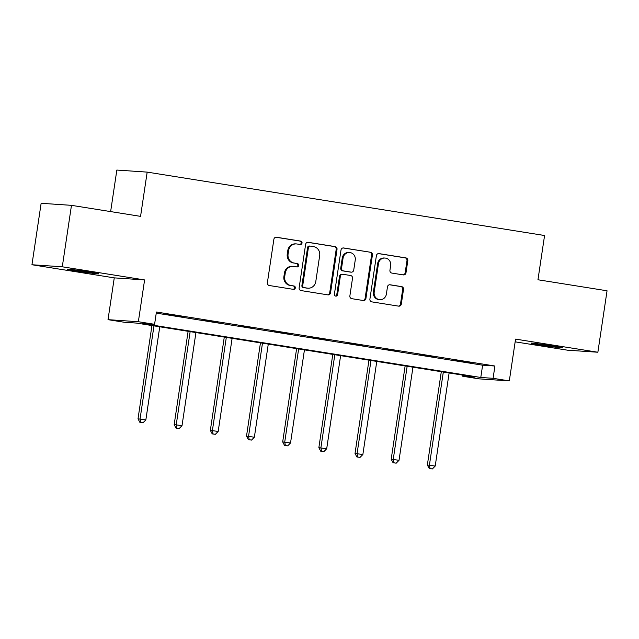 <?xml version="1.0" encoding="UTF-8"?>
<svg xmlns="http://www.w3.org/2000/svg" width="639" height="639" viewBox="0 0 639 639"><rect width="100%" height="100%" fill="white"/><g stroke="black" fill="none" stroke-linecap="round" stroke-linejoin="round"><path stroke-width="0.96" d="M302.031 243.06A1.709 1.613 93.9 0 0 300.689 241.111L276.511 237.253A2.444 2.3 93.9 0 0 273.875 239.305L267.382 282.742A2.444 2.3 93.9 0 0 269.299 285.513L293.477 289.371A1.709 1.613 93.9 0 0 295.322 287.941A1.709 1.613 93.9 0 0 293.98 285.992L290.849 285.497A7.812 7.372 93.9 0 1 284.722 276.615L285.266 272.997A7.812 7.372 93.9 0 1 293.077 266.359A7.812 7.372 93.9 0 1 293.7 266.431L296.831 266.934A1.709 1.613 93.9 0 0 298.677 265.497A1.709 1.613 93.9 0 0 297.335 263.556L294.204 263.052A7.812 7.372 93.9 0 1 288.077 254.17L288.62 250.552A7.812 7.372 93.9 0 1 296.432 243.922A7.812 7.372 93.9 0 1 297.055 243.994L300.186 244.489A1.709 1.613 93.9 0 0 302.031 243.06M299.843 244.433A1.709 1.613 93.9 0 0 299.867 241.055L275.944 237.245M293.133 289.315A1.709 1.613 93.9 0 0 293.165 285.937L290.849 285.497M296.488 266.878A1.709 1.613 93.9 0 0 296.512 263.5L294.204 263.052M552.008 345.835A15.911 0.447 -171.5 0 0 531.017 343.127A15.911 0.447 -171.5 0 0 541.513 345.124A15.911 0.447 -171.5 0 0 562.496 347.832A15.911 0.447 -171.5 0 0 552.008 345.835M88.302 271.855A15.911 0.447 -171.5 0 0 67.319 269.147A15.911 0.447 -171.5 0 0 77.806 271.144A15.911 0.447 -171.5 0 0 98.797 273.851A15.911 0.447 -171.5 0 0 88.302 271.855M403.345 274.906A2.444 2.3 93.9 0 0 405.981 272.861L407.802 260.672A2.444 2.3 93.9 0 0 405.885 257.9L379.031 253.611A2.444 2.3 93.9 0 0 376.395 255.664L369.909 299.092A2.444 2.3 93.9 0 0 371.818 301.872L398.672 306.153A2.444 2.3 93.9 0 0 401.308 304.108L403.513 289.387A2.444 2.3 93.9 0 0 401.596 286.607L390.102 284.778A2.444 2.3 93.9 0 0 387.466 286.831L386.379 294.124A6.526 6.158 93.9 0 1 379.846 299.667A6.526 6.158 93.9 0 1 374.198 292.183L378.472 263.587A6.526 6.158 93.9 0 1 385.005 258.044A6.526 6.158 93.9 0 1 390.653 265.536L389.934 270.297A2.444 2.3 93.9 0 0 391.851 273.077L403.345 274.906M493.084 378.312L509.315 380.9L478.97 378.847L462.748 376.259L475.041 377.09L136.538 323.086L124.238 322.256L108.015 319.66L138.351 321.721L154.582 324.308L142.281 323.47L480.784 377.473L493.084 378.312L494.921 366.019L156.419 312.016L154.582 324.308M71.472 205.343L62.287 266.798L31.95 264.746L41.136 203.29L71.472 205.343L140.564 216.365L147.178 172.115L544.572 235.511L537.958 279.762L607.05 290.785L597.864 352.241L515.561 339.109L509.315 380.9M31.95 264.746L114.261 277.869L144.598 279.93L62.287 266.798M144.598 279.93L138.351 321.721M337.025 249.378A2.444 2.3 93.9 0 0 335.108 246.606L308.254 242.325A2.444 2.3 93.9 0 0 305.618 244.37L299.132 287.806A2.444 2.3 93.9 0 0 301.041 290.577L327.895 294.867A2.444 2.3 93.9 0 0 330.531 292.814L337.025 249.378L336.202 249.33A2.444 2.3 93.9 0 0 334.293 246.55L307.686 242.309M343.646 247.964L370.5 252.253A2.444 2.3 93.9 0 1 372.417 255.025L365.923 298.461A2.444 2.3 93.9 0 1 363.287 300.514L351.793 298.677A2.444 2.3 93.9 0 1 349.876 295.897L352.512 278.284A2.444 2.3 93.9 0 0 350.595 275.513L342.975 274.291A2.444 2.3 93.9 0 0 340.339 276.344L337.592 294.683A1.709 1.613 93.9 0 1 335.89 296.129A1.709 1.613 93.9 0 1 334.413 294.172L341.01 250.017A2.444 2.3 93.9 0 1 343.646 247.964L343.255 247.94M515.154 341.833L567.528 350.188L597.864 352.241M147.178 172.115L116.841 170.062L110.635 211.589M156.251 313.118L482.621 365.188L494.921 366.019M166.044 314.284L182.003 316.64L166.044 314.284M202.212 320.059L218.171 322.415L202.212 320.059M238.379 325.826L254.338 328.182L238.379 325.826M274.546 331.593L290.513 333.957L274.546 331.593M310.722 337.368L326.681 339.724L310.722 337.368M346.889 343.135L362.848 345.491L346.889 343.135M383.057 348.91L399.016 351.266L383.057 348.91M419.224 354.677L435.183 357.033L419.224 354.677M455.391 360.444L471.358 362.808L455.391 360.444M462.908 375.149L462.748 376.259M114.261 277.869L108.015 319.66M482.621 365.188L480.784 377.473M296.432 243.922L295.609 243.866A7.812 7.372 93.9 0 0 287.798 250.496L288.62 250.552M293.389 262.996A7.812 7.372 93.9 0 1 287.254 254.114L287.798 250.496M293.077 266.359L292.255 266.303A7.812 7.372 93.9 0 0 284.443 272.941L285.266 272.997M290.034 285.441A7.812 7.372 93.9 0 1 283.908 276.559L284.443 272.941M327.647 294.827A2.444 2.3 93.9 0 0 329.716 292.758L336.202 249.33M310.258 246.103A1.709 1.613 93.9 0 0 308.405 247.533L302.71 285.657A1.709 1.613 93.9 0 0 304.052 287.598L307.351 288.125A7.812 7.372 93.9 0 0 307.982 288.197A7.812 7.372 93.9 0 0 315.786 281.567L319.684 255.512A7.812 7.372 93.9 0 0 313.557 246.622L310.258 246.103M309.436 246.047A1.709 1.613 93.9 0 0 307.591 247.477L308.405 247.533M307.982 288.197L307.159 288.141A7.812 7.372 93.9 0 1 306.528 288.069L303.229 287.542A1.709 1.613 93.9 0 1 301.896 285.601L307.591 247.477M343.079 247.948L370.5 252.253M363.032 300.466A2.444 2.3 93.9 0 0 365.101 298.405L371.594 254.969A2.444 2.3 93.9 0 0 369.677 252.197M342.153 274.235A2.444 2.3 93.9 0 0 339.517 276.288L336.777 294.627L337.592 294.683M335.483 296.049A1.709 1.613 93.9 0 0 336.777 294.627M355.244 260.009A6.526 6.158 93.9 0 0 349.597 252.525A6.526 6.158 93.9 0 0 343.071 258.068L341.561 268.14A2.444 2.3 93.9 0 0 343.478 270.912L351.099 272.134A2.444 2.3 93.9 0 0 353.734 270.081L355.244 260.009M349.597 252.525L348.774 252.469A6.526 6.158 93.9 0 0 342.248 258.012L343.071 258.068M351.298 272.158L350.476 272.102A2.444 2.3 93.9 0 1 350.284 272.078L342.656 270.856A2.444 2.3 93.9 0 1 340.739 268.084L342.248 258.012M385.005 258.044L384.183 257.996A6.526 6.158 93.9 0 0 377.657 263.532L378.472 263.587M379.846 299.667L379.031 299.611A6.526 6.158 93.9 0 1 373.384 292.127L377.657 263.532M398.424 306.113A2.444 2.3 93.9 0 0 400.493 304.052L402.69 289.331A2.444 2.3 93.9 0 0 400.773 286.552L389.534 284.762M403.097 274.866A2.444 2.3 93.9 0 0 405.158 272.805L406.979 260.616A2.444 2.3 93.9 0 0 405.07 257.844L378.464 253.595M151.946 325.547L138.008 418.841L145.852 419.903L159.766 326.793M153.975 325.866L140.053 418.976L140.7 422.411L139.885 422.355L143.024 422.778L140.7 422.411M145.852 419.903L143.024 422.778M139.885 422.355L138.008 418.841M188.122 331.314L174.175 424.608L182.019 425.67L195.933 332.56M190.142 331.633L176.228 424.743L176.875 428.178L176.052 428.122L179.192 428.545L176.875 428.178M182.019 425.67L179.192 428.545M176.052 428.122L174.175 424.608M224.289 337.08L210.343 430.374L218.187 431.445L232.109 338.335M226.31 337.408L212.396 430.518L213.043 433.945L212.22 433.889L215.359 434.32L213.043 433.945M218.187 431.445L215.359 434.32M212.22 433.889L210.343 430.374M260.456 342.855L246.51 436.149L254.362 437.212L268.276 344.101M262.477 343.175L248.563 436.285L249.21 439.72L248.387 439.664L251.526 440.087L249.21 439.72M254.362 437.212L251.526 440.087M248.387 439.664L246.51 436.149M296.624 348.622L282.686 441.916L290.529 442.979L304.444 349.868M298.645 348.95L284.73 442.06L285.377 445.487L284.555 445.431L287.694 445.862L285.377 445.487M290.529 442.979L287.694 445.862M284.555 445.431L282.686 441.916M332.791 354.397L318.853 447.691L326.697 448.754L340.611 355.643M334.812 354.717L320.898 447.827L321.545 451.262L320.73 451.206L323.869 451.629L321.545 451.262M326.697 448.754L323.869 451.629M320.73 451.206L318.853 447.691M368.959 360.164L355.02 453.458L362.864 454.521L376.778 361.41M370.987 360.484L357.073 453.594L357.712 457.029L356.897 456.973L360.037 457.396L357.712 457.029M362.864 454.521L360.037 457.396M356.897 456.973L355.02 453.458M405.134 365.931L391.188 459.225L399.032 460.296L412.954 367.185M407.155 366.259L393.241 459.369L393.888 462.796L393.065 462.748L396.204 463.171L393.888 462.796M399.032 460.296L396.204 463.171M393.065 462.748L391.188 459.225M441.301 371.706L427.355 465L435.207 466.063L449.121 372.952M443.322 372.026L429.408 465.136L430.055 468.571L429.232 468.515L432.371 468.938L430.055 468.571M435.207 466.063L432.371 468.938M429.232 468.515L427.355 465M299.867 241.055L300.689 241.111M293.165 285.937L293.98 285.992M296.512 263.5L297.335 263.556M287.254 254.114L288.077 254.17M283.908 276.559L284.722 276.615M329.716 292.758L330.531 292.814M334.293 246.55L335.108 246.606M301.896 285.601L302.71 285.657M303.229 287.542L304.052 287.598M306.528 288.069L307.351 288.125M371.594 254.969L372.417 255.025M365.101 298.405L365.923 298.461M339.517 276.288L340.339 276.344M340.739 268.084L341.561 268.14M342.656 270.856L343.478 270.912M350.284 272.078L351.099 272.134M373.384 292.127L374.198 292.183M400.773 286.552L401.596 286.607M402.69 289.331L403.513 289.387M400.493 304.052L401.308 304.108M405.07 257.844L405.885 257.9M406.979 260.616L407.802 260.672M405.158 272.805L405.981 272.861M309.3 246.031L310.115 246.087M341.953 274.219L342.776 274.275"/></g></svg>
